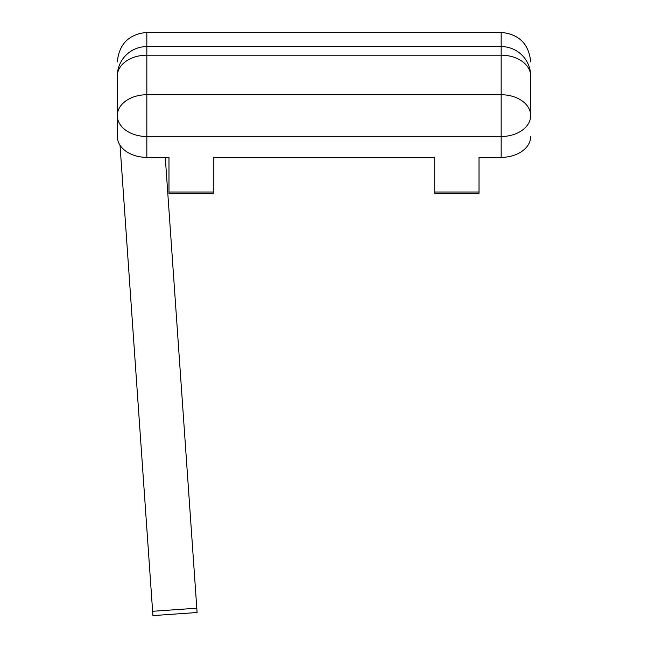<?xml version="1.0" encoding="UTF-8"?>
<svg xmlns="http://www.w3.org/2000/svg" width="648" height="648" viewBox="0 0 648 648"><rect width="100%" height="100%" fill="white"/><g stroke="black" fill="none" stroke-linecap="round" stroke-linejoin="round"><path stroke-width="0.97" d="M196.806 608.197L197.105 612.514L152.92 615.6L152.62 611.283L196.806 608.197L165.281 157.375M501.171 32.4L146.829 32.4L146.829 55.185L501.171 55.185A29.525 20.882 -0 0 1 530.696 76.067A29.525 29.492 0 0 0 501.171 46.575L501.171 94.738A29.525 20.882 0 0 1 530.696 115.619L530.696 76.067C530.696 57.202 530.696 57.202 530.696 76.067L530.696 115.619A29.525 20.882 180 0 1 501.171 136.493L501.171 94.738L146.829 94.738L146.829 136.493A29.525 20.882 180 0 1 117.304 115.619A29.525 20.882 0 0 1 146.829 94.738L146.829 55.185A29.525 20.882 0 0 0 117.304 76.067L117.304 115.619L117.304 76.067C117.304 57.202 117.304 57.202 117.304 76.067A29.525 29.492 0 0 1 146.829 46.575L501.171 46.575L501.171 32.4C519.089 34.158 528.93 43.999 530.696 61.925M117.304 115.619L117.304 136.493A29.525 20.882 0 0 0 146.829 157.375L168.982 157.375L168.982 184.777M434.727 184.777L434.727 157.375L213.273 157.375L434.727 157.375L434.727 193.315L479.018 193.315L479.018 192.019L434.727 192.019M120.034 145.265L152.62 611.283M479.018 184.777L479.018 157.375L501.171 157.375A29.525 20.882 0 0 0 530.696 136.493M213.273 184.777L213.273 157.375L213.273 192.019L168.982 192.019L168.982 157.375M479.018 157.375L479.018 192.019M168.982 192.019L168.982 193.315L213.273 193.315L213.273 192.019M146.829 157.375L146.829 136.493L501.171 136.493L501.171 157.375M146.829 32.4C128.912 34.158 119.07 43.999 117.304 61.925"/></g></svg>
